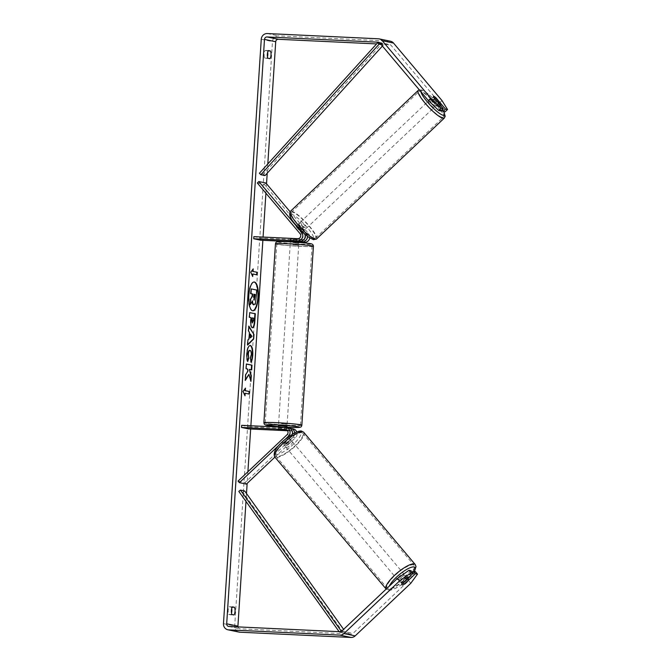 <?xml version="1.0" encoding="UTF-8"?>
<svg xmlns="http://www.w3.org/2000/svg" width="671" height="671" viewBox="0 0 671 671"><rect width="100%" height="100%" fill="white"/><g stroke="black" fill="none" stroke-linecap="round" stroke-linejoin="round"><path stroke-width="0.5" stroke-dasharray="3.35 2.52" d="M305.12 235.303A2.994 2.818 -78.3 0 0 304.709 234.657L298.712 227.544A4.278 0.856 46.6 0 0 296.523 226.052A4.278 0.856 46.6 0 0 296.246 226.093A4.278 0.856 46.6 0 0 296.465 227.075L297.983 225.641L303.988 232.753A5.125 4.831 101.7 0 1 304.81 234.145M307.419 236.293A5.125 4.831 -78.3 0 0 306.228 233.223L300.231 226.102A4.278 0.856 46.6 0 0 298.05 224.617A4.278 0.856 46.6 0 0 297.765 224.659A4.278 0.856 46.6 0 0 297.983 225.641M290.057 211.701L308.618 233.718A5.125 4.831 101.7 0 1 309.734 237.945M257.329 182.998L264.349 184.458L307.1 235.152A2.994 2.818 101.7 0 1 304.777 240.151L260.876 238.079L260.742 240.21M296.465 227.075L302.462 234.196A2.994 2.818 101.7 0 1 300.138 239.186L290.56 238.842L302.386 239.656A2.994 2.818 -78.3 0 0 304.366 238.943M298.914 242.013L290.375 241.61M253.856 236.628L260.876 238.079M292.925 239.186L292.766 241.745L298.511 242.013L298.679 239.455L290.56 238.842L290.417 240.973L298.939 241.627M264.349 184.458L265.867 183.015M293.529 239.237L293.395 241.367M291.281 238.775L291.147 240.906M298.712 227.544L300.231 226.102M292.623 433.994A2.994 2.818 101.7 0 1 291.709 435.664L284.831 442.172L286.156 443.749A4.278 1.149 -40.1 0 1 283.816 444.663A4.278 1.149 -40.1 0 1 283.59 444.546A4.278 1.149 -40.1 0 1 283.908 443.279L290.795 436.771A5.125 4.831 -78.3 0 0 292.288 434.196M284.831 442.172A4.278 1.149 -40.1 0 1 282.491 443.095A4.278 1.149 -40.1 0 1 282.265 442.969A4.278 1.149 -40.1 0 1 282.583 441.711L289.469 435.202A2.994 2.818 -78.3 0 0 287.8 430.019L286.769 429.968L286.911 427.62M274.917 457.127L295.425 437.735A5.125 4.831 -78.3 0 0 296.741 431.948M293.286 428.937A5.125 4.831 -78.3 0 0 292.573 428.844L248.673 426.781L248.538 428.903M294.678 432.879A5.125 4.831 101.7 0 1 293.042 437.24L286.156 443.749M238.054 481.082L245.074 482.533L294.099 436.158A2.994 2.818 -78.3 0 0 292.43 430.975L287.549 430.748M287.23 430.346L290.048 430.48A2.994 2.818 101.7 0 1 292.397 432.09M279.379 444.823L285.435 439.094M241.661 425.322L248.673 426.781M288.647 427.981A5.125 4.831 -78.3 0 0 287.943 427.888L278.356 427.536L289.696 428.333M245.074 482.533L246.4 484.11M281.191 430.044L281.325 427.939M278.943 429.599L279.077 427.469M282.583 441.711L283.908 443.279M405.032 575.458A4.278 1.149 -40.1 0 1 405.259 575.575A4.278 1.149 -40.1 0 1 403.07 578.922A4.278 1.149 -40.1 0 1 398.951 581.212A4.278 1.149 -40.1 0 1 398.725 581.086A4.278 1.149 -40.1 0 1 400.914 577.748A4.278 1.149 -40.1 0 1 405.032 575.458M403.984 584.366L401.602 581.539A4.278 1.149 -40.1 0 0 405.947 577.429L408.329 580.256M288.572 437.341A4.278 1.149 -40.1 0 1 288.798 437.458A4.278 1.149 -40.1 0 1 288.689 438.364L290.283 440.251A4.278 1.149 -40.1 0 1 285.938 444.361L284.345 442.474A4.278 1.149 -40.1 0 1 282.491 443.095A4.278 1.149 -40.1 0 1 282.265 442.969A4.278 1.149 -40.1 0 1 282.382 442.063L283.967 443.95A4.278 1.149 -40.1 0 1 288.312 439.84L286.727 437.953A4.278 1.149 -40.1 0 1 288.572 437.341M290.962 440.168A4.278 1.149 -40.1 0 1 291.189 440.293A4.278 1.149 -40.1 0 1 289 443.632A4.278 1.149 -40.1 0 1 284.881 445.921A4.278 1.149 -40.1 0 1 284.655 445.804A4.278 1.149 -40.1 0 1 286.844 442.457A4.278 1.149 -40.1 0 1 290.962 440.168M284.345 442.474L288.689 438.364M286.727 437.953L282.382 442.063M406.29 579.761L403.976 577.018A4.278 1.149 -40.1 0 0 399.631 581.128L402.021 583.963M399.631 581.128L403.976 577.018M405.947 577.429L401.602 581.539M290.283 440.251L285.938 444.361M283.967 443.95L288.312 439.84M292.288 441.744A4.278 1.149 -40.1 0 1 292.514 441.862A4.278 1.149 -40.1 0 1 290.325 445.208A4.278 1.149 -40.1 0 1 286.207 447.498A4.278 1.149 -40.1 0 1 285.98 447.372A4.278 1.149 -40.1 0 1 288.169 444.034A4.278 1.149 -40.1 0 1 292.288 441.744M403.707 573.881A4.278 1.149 -40.1 0 1 403.934 574.007A4.278 1.149 -40.1 0 1 401.744 577.354A4.278 1.149 -40.1 0 1 397.626 579.635A4.278 1.149 -40.1 0 1 397.4 579.518A4.278 1.149 -40.1 0 1 399.589 576.171A4.278 1.149 -40.1 0 1 403.707 573.881M388.098 588.643A17.647 4.756 -40.1 0 1 387.175 588.14A17.647 4.756 -40.1 0 1 396.209 574.326A17.647 4.756 -40.1 0 1 413.235 564.873A17.647 4.756 -40.1 0 1 414.158 565.385A17.647 4.756 -40.1 0 1 405.125 579.19A17.647 4.756 -40.1 0 1 388.098 588.643M276.678 456.506A17.647 4.756 -40.1 0 1 275.756 455.995A17.647 4.756 -40.1 0 1 284.789 442.189A17.647 4.756 -40.1 0 1 301.816 432.736A17.647 4.756 -40.1 0 1 302.738 433.24A17.647 4.756 -40.1 0 1 293.705 447.054A17.647 4.756 -40.1 0 1 276.678 456.506M254.032 281.996A14.418 4.781 92.7 0 0 253.831 281.971A14.418 4.781 92.7 0 0 248.413 295.391A14.418 4.781 92.7 0 0 252.472 310.765A14.418 4.781 92.7 0 0 252.673 310.765M233.994 614.963L230.774 614.812A4.278 1.417 92.7 0 0 231.503 613.168M269.968 58.671L264.684 58.083A4.278 1.417 -87.3 0 1 264.139 54.091A4.278 1.417 -87.3 0 1 265.179 50.417L267.243 50.845A4.278 1.417 -87.3 0 1 267.67 52.212M267.477 56.876A4.278 1.417 -87.3 0 1 266.748 58.52M440.797 110.925L431.243 99.602L433.676 97.295M431.243 99.602A4.278 0.856 -133.4 0 1 431.017 98.612A4.278 0.856 -133.4 0 1 431.302 98.57A4.278 0.856 -133.4 0 1 433.491 100.063L441.82 109.952M267.804 163.967L267.209 173.193M266.521 183.795L265.917 193.181M263.082 237.064L262.864 240.31M250.879 425.758L250.669 429.004M247.901 471.763L247.146 483.397M246.492 493.546L245.98 501.43M390.455 41.225A5.98 5.636 -78.3 0 0 389.625 41.116L278.515 35.882A5.98 5.636 -78.3 0 0 272.485 41.577L234.699 625.984A5.98 5.636 -78.3 0 0 239.119 632.107M231.696 608.505A4.278 1.417 92.7 0 0 231.269 607.138L229.205 606.71A4.278 1.417 92.7 0 0 228.165 610.384A4.278 1.417 92.7 0 0 228.71 614.384L230.774 614.812M411.063 570.727L400.109 581.086A4.278 1.149 139.9 0 0 399.79 582.344A4.278 1.149 139.9 0 0 402.348 581.547L412.271 572.17M415.366 571.617L408.673 580.759L410.795 583.275M237.979 626.899A2.567 2.416 -78.3 0 0 240.168 628.802L351.285 634.045A2.567 2.416 -78.3 0 0 353.038 633.374L408.673 580.759M442.004 100.583L439.572 102.881L391.067 45.351A2.567 2.416 -78.3 0 0 389.406 44.529L376.582 43.917M439.572 102.881L445.099 111.814M433.491 100.063L435.856 97.823M267.905 58.243L264.684 58.083M268.4 50.568L265.179 50.417M268.174 50.895L267.243 50.845M402.348 581.547L404.395 583.98M400.109 581.086L402.231 583.602M231.931 614.535L228.71 614.384M232.426 606.869L229.205 606.71M232.2 607.188L231.269 607.138M250.879 288.899L256.507 290.065L255.416 303.594M255.014 303.577L253.604 304.819M252.145 301.539L249.864 304.609M244.638 395.018L243.053 391.512M242.65 391.487L245.485 388.132M245.083 388.106L245.041 388.744M244.756 393.223L248.966 394.028M252.464 273.953L256.674 274.825M252.757 269.482L250.358 272.225L252.346 275.747M249.897 337.882L252.002 336.339M247.633 344.609L247.205 345.045L247.524 340.012L248.605 338.981L249.436 332.397M249.033 332.38L248.513 330.996M248.111 330.971L248.832 326.123M248.429 326.098L248.79 326.693M251.6 336.322L250.14 334.083M252.246 322.977L253.705 318.213M253.303 318.188L251.818 317.886M252.338 327.716L252.011 327.716C250.686 327.113 250.166 324.529 250.451 319.966L251.004 317.651M250.602 317.626L249.402 317.316M249 317.299L249.704 312.594M248.547 374.376L250.946 381.346M246.374 364.059L245.67 368.698L247.121 369L247.649 370.853L245.284 374.703L244.915 380.382L245.368 379.627M249.008 369.385L251.29 369.796M250.543 381.321L250.619 380.197M247.507 360.847L247.314 361.468C246.618 359.874 246.358 357.266 246.534 353.659C247.003 348.324 248.161 345.59 250.006 345.473L250.048 345.481M251.013 361.484L251.122 362.072M250.719 362.046L250.442 358.331M250.04 358.306L250.937 354.724C251.021 352.158 250.61 350.698 249.721 350.346L250.107 350.363M253.898 294.326L253.294 297.362L254.057 299.979M430.086 99.727A4.278 0.856 46.6 0 0 429.801 99.761A4.278 0.856 46.6 0 0 431.721 103.015A4.278 0.856 46.6 0 0 435.395 106.018A4.278 0.856 46.6 0 0 435.68 105.976A4.278 0.856 46.6 0 0 433.76 102.722A4.278 0.856 46.6 0 0 430.086 99.727M437.24 101.522L434.565 104.047A4.278 0.856 46.6 0 1 430.774 99.56L433.516 96.968M300.088 231.243A4.278 0.856 46.6 0 0 301.833 232.342A4.278 0.856 46.6 0 0 302.118 232.3A4.278 0.856 46.6 0 0 302.059 231.646L303.879 229.927A4.278 0.856 46.6 0 0 300.096 225.431L298.268 227.159A4.278 0.856 46.6 0 0 296.523 226.052A4.278 0.856 46.6 0 0 296.246 226.093A4.278 0.856 46.6 0 0 296.305 226.748L298.125 225.02A4.278 0.856 46.6 0 0 301.916 229.516L300.088 231.243L296.305 226.748M299.266 223.46A4.278 0.856 46.6 0 0 298.981 223.502A4.278 0.856 46.6 0 0 300.893 226.756A4.278 0.856 46.6 0 0 304.567 229.759A4.278 0.856 46.6 0 0 304.852 229.717A4.278 0.856 46.6 0 0 302.94 226.463A4.278 0.856 46.6 0 0 299.266 223.46M298.268 227.159L302.059 231.646M435.479 97.37L432.745 99.962A4.278 0.856 46.6 0 1 436.527 104.458L439.27 101.866M430.774 99.56L434.565 104.047M436.527 104.458L432.745 99.962M303.879 229.927L300.096 225.431M298.125 225.02L301.916 229.516M300.784 222.026A4.278 0.856 46.6 0 0 300.499 222.067A4.278 0.856 46.6 0 0 302.42 225.322A4.278 0.856 46.6 0 0 306.093 228.316A4.278 0.856 46.6 0 0 306.379 228.274A4.278 0.856 46.6 0 0 304.458 225.02A4.278 0.856 46.6 0 0 300.784 222.026M428.568 101.162A4.278 0.856 46.6 0 0 428.283 101.204A4.278 0.856 46.6 0 0 430.195 104.458A4.278 0.856 46.6 0 0 433.869 107.452A4.278 0.856 46.6 0 0 434.154 107.41A4.278 0.856 46.6 0 0 432.241 104.156A4.278 0.856 46.6 0 0 428.568 101.162M442.172 117.299A17.647 3.523 46.6 0 0 443.346 117.131A17.647 3.523 46.6 0 0 435.437 103.695A17.647 3.523 46.6 0 0 420.264 91.315A17.647 3.523 46.6 0 0 419.09 91.482A17.647 3.523 46.6 0 0 426.999 104.928A17.647 3.523 46.6 0 0 442.172 117.299M314.397 238.163A17.647 3.523 46.6 0 0 315.571 237.995A17.647 3.523 46.6 0 0 307.662 224.559A17.647 3.523 46.6 0 0 292.481 212.179A17.647 3.523 46.6 0 0 291.306 212.346A17.647 3.523 46.6 0 0 299.224 225.783A17.647 3.523 46.6 0 0 314.397 238.163M293.168 242.659L298.838 243.229L293.168 242.659M290.828 240.906L290.962 238.784L298.679 239.455M296.716 239.052L296.582 241.157M286.341 430.287L286.509 427.729L280.755 427.461L280.587 430.01M286.995 426.387L278.465 425.833M284.378 429.851L284.538 427.343M278.784 427.075L278.624 429.608M290.417 240.973L290.962 238.784M290.795 241.334L296.548 241.61M298.511 242.013L292.766 241.745M286.509 427.729L280.755 427.461M281.459 423.695L287.129 424.257L281.459 423.695M293.034 244.789L298.704 245.36L293.034 244.789M300.231 246.282A17.647 0.872 3.7 0 1 276.821 243.942A17.647 0.872 3.7 0 1 288.639 243.883A17.647 0.872 3.7 0 1 312.049 246.223A17.647 0.872 3.7 0 1 300.231 246.282M288.664 425.188A17.647 0.872 3.7 0 1 265.255 422.847A17.647 0.872 3.7 0 1 277.073 422.78A17.647 0.872 3.7 0 1 300.482 425.12A17.647 0.872 3.7 0 1 288.664 425.188M379.996 43.221L381.866 43.607L263.594 174.141L259.383 173.261M265.037 175.592L263.594 174.141M381.178 44.622L383.309 45.066L382.403 46.064M381.866 43.607L383.309 45.066M339.115 631.671L339.534 632.25L343.745 633.122L243.019 492.271L238.809 491.398M244.638 490.954L243.019 492.271M341.782 631.067L345.364 631.814L343.602 629.348M343.745 633.122L345.364 631.814M339.534 632.25L340.197 631.713M306.228 233.223L308.618 233.718M302.386 239.656L304.777 240.151M304.709 234.657L307.1 235.152M297.756 238.691L300.138 239.186M303.066 232.569L303.988 232.753M300.08 233.701L302.462 234.196M293.042 437.24L295.425 437.735M290.182 428.35L292.573 428.844M291.709 435.664L294.099 436.158M290.048 430.48L292.43 430.975M286.232 429.692L287.8 430.019M285.552 427.393L287.943 427.888M288.949 436.393L290.795 436.771M287.079 434.707L289.469 435.202M414.468 571.432L411.18 575.835L404.932 581.916L399.815 585.791L396.066 588.073L390.639 590.186L388.215 590.22L386.127 589.021A19.014 5.125 139.9 0 0 387.125 589.566A19.014 5.125 139.9 0 0 405.469 579.383A19.014 5.125 139.9 0 0 415.206 564.504M414.259 571.39A16.884 4.554 -40.1 0 1 402.306 583.904A16.884 4.554 -40.1 0 1 389.977 589.7A16.884 4.554 -40.1 0 1 389.297 586.127M303.787 432.359A19.014 5.125 -40.1 0 1 294.049 447.238A19.014 5.125 -40.1 0 1 275.706 457.429A19.014 5.125 -40.1 0 1 274.707 456.876M275.907 454.41A16.884 4.554 139.9 0 0 293.47 444.194A16.884 4.554 139.9 0 0 299.937 431.679A16.884 4.554 139.9 0 0 282.374 441.895A16.884 4.554 139.9 0 0 275.907 454.41M223.468 623.653L234.699 625.984M261.262 39.245L272.485 41.577M341.807 631.042L353.038 633.374M340.054 631.713L351.285 634.045M228.937 626.471L240.168 628.802M378.872 42.34L389.406 44.529M379.836 43.028L391.067 45.351M378.394 38.792L389.625 41.116M267.284 33.55L278.515 35.882M418.15 90.493A19.014 3.791 -133.4 0 1 419.417 90.308A19.014 3.791 -133.4 0 1 435.764 103.644A19.014 3.791 -133.4 0 1 444.286 118.121M443.606 111.503A16.884 3.372 46.6 0 0 433.181 98.511A16.884 3.372 46.6 0 0 422.26 90.442A16.884 3.372 46.6 0 0 420.918 91.751M316.511 238.985A19.014 3.791 46.6 0 0 307.981 224.508A19.014 3.791 46.6 0 0 291.633 211.172A19.014 3.791 46.6 0 0 290.367 211.357M312.392 239.035A16.884 3.372 -133.4 0 1 296.372 225.456A16.884 3.372 -133.4 0 1 291.44 214.183A16.884 3.372 -133.4 0 1 307.461 227.763A16.884 3.372 -133.4 0 1 312.392 239.035M275.454 243.858A19.014 0.939 -176.3 0 0 300.683 246.374A19.014 0.939 -176.3 0 0 313.416 246.307M289.025 241.803A16.884 0.839 3.7 0 1 310.48 243.699A16.884 0.839 3.7 0 1 300.122 244.101A16.884 0.839 3.7 0 1 278.666 242.206A16.884 0.839 3.7 0 1 289.025 241.803M301.849 425.213A19.014 0.939 3.7 0 1 289.117 425.28A19.014 0.939 3.7 0 1 263.888 422.755M286.945 427.201L278.415 426.647A16.884 0.839 -176.3 0 0 286.945 427.192M298.981 223.502L297.765 224.659M290.459 430.539L292.85 431.034M285.829 429.574L288.22 430.069M278.39 427.058L278.356 427.536M284.655 445.804L283.59 444.546M405.259 575.575L407.683 578.444M288.798 437.458L291.189 440.293M398.725 581.086L399.79 582.344M292.514 441.862L403.934 574.007M275.756 455.995L387.175 588.14M302.738 433.24L414.158 565.385M285.98 447.372L397.4 579.518M431.017 98.612L429.801 99.761M228.585 626.429L239.815 628.761M378.528 42.239L389.759 44.571M419.3 89.83L422.101 90.057L425.942 92.229L430.983 96.356L439.128 104.953L443.749 111.537M302.118 232.3L304.852 229.717M435.68 105.976L438.633 103.175M300.499 222.067L428.283 101.204M315.571 237.995L443.346 117.131M291.306 212.346L419.09 91.482M306.379 228.274L434.154 107.41M298.838 243.229L298.889 242.416M298.964 241.275L299.09 239.396M290.308 242.676L290.358 241.87M287.129 424.257L298.704 245.36M265.255 422.847L276.821 243.942M300.482 425.12L312.049 246.223M278.599 423.703L290.174 244.806"/><path stroke-width="1.01" d="M298.939 241.627L302.252 241.786A5.125 4.831 -78.3 0 0 307.419 236.293M309.734 237.945A5.125 4.831 101.7 0 1 304.634 242.281L298.914 242.013M304.366 238.943A2.994 2.818 -78.3 0 0 305.12 235.303M253.722 238.759L297.622 240.822A5.125 4.831 101.7 0 0 301.598 232.258L258.847 181.556L257.329 182.998L300.08 233.701A2.994 2.818 101.7 0 1 297.756 238.691L253.856 236.628L253.722 238.759L260.742 240.21L290.375 241.61M304.81 234.145A5.125 4.831 101.7 0 1 300.004 241.317L291.147 240.906L290.417 240.973L290.358 241.87M258.847 181.556L265.867 183.015L290.057 211.701M296.741 431.948A5.125 4.831 -78.3 0 0 293.286 428.937L290.895 428.442A5.125 4.831 101.7 0 1 294.678 432.879M289.696 428.333L290.182 428.35A5.125 4.831 101.7 0 1 290.895 428.442M292.397 432.09A2.994 2.818 101.7 0 1 292.623 433.994M285.435 439.094L288.404 436.276A5.125 4.831 -78.3 0 0 285.552 427.393L241.661 425.322L241.518 427.452L248.538 428.903L287.549 430.748M279.379 444.823L239.379 482.65L238.054 481.082L287.079 434.707A2.994 2.818 -78.3 0 0 285.418 429.524L241.518 427.452M286.743 430.22L278.213 429.666L287.23 430.346M292.288 434.196A5.125 4.831 -78.3 0 0 288.647 427.981L286.265 427.486M239.379 482.65L246.4 484.11L274.917 457.127M408.22 579.232A4.278 1.149 -40.1 0 1 408.446 579.35A4.278 1.149 -40.1 0 1 408.329 580.256L403.984 584.366A4.278 1.149 -40.1 0 1 402.139 584.986A4.278 1.149 -40.1 0 1 401.912 584.86A4.278 1.149 -40.1 0 1 402.021 583.963L406.366 579.853A4.278 1.149 -40.1 0 1 408.22 579.232M258.285 297.37A14.418 4.781 92.7 0 0 254.234 281.988A14.418 4.781 92.7 0 0 248.815 295.408A14.418 4.781 92.7 0 0 252.875 310.782A14.418 4.781 92.7 0 0 258.285 297.37M252.673 310.765A14.418 4.781 92.7 0 0 257.882 297.354A14.418 4.781 92.7 0 0 254.032 281.996M231.503 613.168A4.278 1.417 92.7 0 0 231.814 611.138A4.278 1.417 92.7 0 0 231.696 608.505M233.994 614.963A4.278 1.417 92.7 0 0 235.035 611.289A4.278 1.417 92.7 0 0 234.489 607.297L232.426 606.869A4.278 1.417 92.7 0 0 231.386 610.535A4.278 1.417 92.7 0 0 231.931 614.535L233.994 614.963M267.67 52.212A4.278 1.417 -87.3 0 1 267.788 54.846A4.278 1.417 -87.3 0 1 267.477 56.876M271.009 54.997A4.278 1.417 -87.3 0 1 269.968 58.671L267.905 58.243A4.278 1.417 -87.3 0 1 267.36 54.242A4.278 1.417 -87.3 0 1 268.4 50.568L270.463 51.004A4.278 1.417 -87.3 0 1 271.009 54.997M441.82 109.952L443.036 111.394L445.477 109.088L435.924 97.765A4.278 0.856 46.6 0 0 433.734 96.272A4.278 0.856 46.6 0 0 433.458 96.314A4.278 0.856 46.6 0 0 433.676 97.295L443.229 108.627L440.797 110.925L438.733 110.497L428.341 100.558L379.836 43.028A2.567 2.416 -78.3 0 0 378.176 42.198L267.058 36.955A2.567 2.416 -78.3 0 0 264.483 39.396L226.689 623.804A2.567 2.416 -78.3 0 0 228.937 626.471L340.054 631.713A2.567 2.416 -78.3 0 0 341.807 631.042L397.442 578.427L409 570.3L411.063 570.727L413.185 573.244L402.231 583.602A4.278 1.149 -40.1 0 0 401.912 584.86A4.278 1.149 -40.1 0 0 404.479 584.072L415.424 573.705L417.488 574.133L415.366 571.617L413.302 571.189L415.424 573.705M248.949 374.393L250.946 381.346L251.315 375.743L249.411 369.402L251.692 369.88L251.994 365.158L246.383 363.992L246.072 368.715L247.524 369.016L248.052 370.878L245.687 374.728L245.318 380.398L248.949 374.393L245.368 379.627M249.008 338.998L249.436 332.397L248.513 330.996L248.832 326.123L253.982 334.493L253.688 339.014L247.607 345.062L247.926 340.029L249.008 338.998M376.582 43.917L278.289 39.287A2.567 2.416 -78.3 0 0 275.714 41.728L267.804 163.967M267.209 173.193L266.521 183.795M265.917 193.181L263.082 237.064M262.864 240.31L250.879 425.758M250.669 429.004L247.901 471.763M247.146 483.397L246.492 493.546M245.98 501.43L237.92 626.135A2.567 2.416 -78.3 0 0 237.979 626.899M244.99 395.798L243.053 391.512L245.485 388.132L245.318 390.681L249.528 391.562L249.369 394.112L245.158 393.24L244.99 395.798M253.034 271.42L253.202 268.861L250.761 272.241L252.699 276.527L252.866 273.978L257.077 274.85L257.245 272.292L252.631 271.403L257.245 272.292M252.413 327.733L252.397 327.733C251.088 327.129 250.568 324.546 250.853 319.983L251.004 317.651L249.402 317.316L249.704 312.594L255.315 313.76L254.846 321.057C254.519 325.569 253.705 327.792 252.413 327.733L252.548 327.75M247.716 361.484C247.02 359.891 246.76 357.291 246.936 353.676C247.406 348.341 248.564 345.615 250.409 345.49L250.426 345.498C252.187 346.278 252.967 349.474 252.757 355.085C252.497 358.473 251.952 360.797 251.122 362.072L250.442 358.331L251.348 354.741C251.424 352.174 251.013 350.715 250.124 350.371L249.704 350.346C248.773 350.312 248.186 351.57 247.943 354.103L248.773 358.104L247.716 361.484M250.107 350.363C249.176 350.337 248.589 351.587 248.345 354.12L248.773 358.104M428.341 100.558L430.774 98.251L382.269 40.721A5.98 5.636 -78.3 0 0 378.394 38.792L267.284 33.55A5.98 5.636 -78.3 0 0 261.262 39.245L223.468 623.653A5.98 5.636 -78.3 0 0 228.719 629.884L339.828 635.118A5.98 5.636 -78.3 0 0 343.929 633.567L399.564 580.943L397.442 578.427M409 570.3L411.122 572.816L413.185 573.244M411.122 572.816L399.564 580.943M227.888 629.775L239.119 632.107A5.98 5.636 -78.3 0 0 239.95 632.208L351.059 637.45A5.98 5.636 -78.3 0 0 355.16 635.89L410.795 583.275L417.488 574.133M412.271 572.17L413.302 571.189M443.036 111.394L445.099 111.814L447.532 109.516L442.004 100.583L393.5 43.053A5.98 5.636 -78.3 0 0 390.455 41.225L379.224 38.893M445.477 109.088L447.532 109.516M430.774 98.251L441.166 108.199L443.229 108.627M441.166 108.199L438.733 110.497M270.463 51.004L268.174 50.895M234.489 607.297L232.2 607.188M253.99 304.835L253.99 304.835C253.143 304.542 252.64 303.258 252.489 300.96L250.266 304.626L250.619 299.165L252.548 296.079L252.682 294.007L250.979 293.655L251.281 288.924L256.909 290.09L255.416 303.594L253.588 304.81C252.741 304.525 252.237 303.233 252.086 300.944M250.619 299.165L252.145 296.062L252.279 293.99L250.577 293.638L251.281 288.924M250.216 299.149L250.266 304.626M245.041 388.744L245.318 390.681M244.915 390.665L249.528 391.562M248.966 394.028L249.126 391.537M244.638 395.018L245.158 393.24M256.842 272.275L256.683 274.766M252.346 275.747L252.866 273.978M252.631 271.403L252.757 269.482M250.543 334.099L250.3 337.899L252.002 336.339L250.14 334.083L250.3 337.899M248.79 326.693L253.982 334.493M253.579 334.477L253.688 339.014M253.286 338.998L247.633 344.609M252.221 317.903L251.675 320.126L252.229 322.977L253.563 320.428L253.705 318.213L252.221 317.903L252.346 322.986M249.696 312.661L255.315 313.76M254.913 313.743L254.443 321.04C254.116 325.552 253.303 327.775 252.011 327.716M251.29 369.796L251.591 365.133L246.374 364.059M250.619 380.197L250.912 375.726L249.411 369.402M250.426 345.498L250.048 345.481C251.784 346.261 252.564 349.457 252.355 355.068C252.095 358.448 251.55 360.78 250.719 362.046M248.371 358.088L247.507 360.847M254.217 300.063L255.257 294.544L253.906 294.259L254.267 300.063M253.814 300.038L254.854 294.519L253.898 294.326M437.299 101.464A4.278 0.856 46.6 0 0 439.044 102.562A4.278 0.856 46.6 0 0 439.329 102.52A4.278 0.856 46.6 0 0 439.27 101.866L435.479 97.37A4.278 0.856 46.6 0 0 433.734 96.272A4.278 0.856 46.6 0 0 433.458 96.314A4.278 0.856 46.6 0 0 433.516 96.968L437.24 101.522M296.582 241.157L296.548 241.61L290.795 241.334L290.828 240.906M278.39 427.058L278.465 425.833L281.325 425.825L286.995 426.387L286.911 427.62M278.784 427.075L284.538 427.343M278.792 427.05L284.538 427.318M379.996 43.221L377.656 42.734L259.383 173.261L260.818 174.72L265.037 175.592L382.403 46.064M377.656 42.734L379.098 44.185L381.178 44.622M379.098 44.185L260.818 174.72M339.115 631.671L238.809 491.398L240.428 490.082L244.638 490.954L343.602 629.348M340.197 631.713L341.153 630.941L240.428 490.082M341.153 630.941L341.782 631.067M302.252 241.786L304.634 242.281M297.622 240.822L300.004 241.317M301.598 232.258L303.066 232.569M285.418 429.524L286.232 429.692M288.404 436.276L288.949 436.393M386.127 589.021L274.707 456.876A19.014 5.125 -40.1 0 1 284.445 441.996A19.014 5.125 -40.1 0 1 302.789 431.814A19.014 5.125 -40.1 0 1 303.787 432.359L415.206 564.504A19.014 5.125 139.9 0 0 414.208 563.959A19.014 5.125 139.9 0 0 395.865 574.141A19.014 5.125 139.9 0 0 386.127 589.021L386.177 589.079M389.297 586.127A16.884 4.554 -40.1 0 1 401.032 573.26A16.884 4.554 -40.1 0 1 414.007 566.97A16.884 4.554 -40.1 0 1 414.259 571.39M264.483 39.396L275.714 41.728M226.689 623.804L237.92 626.135M343.929 633.567L355.16 635.89M267.058 36.955L278.289 39.287M378.176 42.198L378.872 42.34M382.269 40.721L393.5 43.053M228.719 629.884L239.95 632.208M339.828 635.118L351.059 637.45M316.511 238.985L313.483 239.69L308.719 237.249L303.669 233.122L295.534 224.525C290.342 218.88 288.622 214.485 290.367 211.357A19.014 3.791 46.6 0 0 298.897 225.833A19.014 3.791 46.6 0 0 315.244 239.17A19.014 3.791 46.6 0 0 316.511 238.985L444.286 118.121A19.014 3.791 -133.4 0 1 443.028 118.306A19.014 3.791 -133.4 0 1 426.672 104.97A19.014 3.791 -133.4 0 1 418.15 90.493L419.3 89.83M420.918 91.751A16.884 3.372 46.6 0 0 430.329 105.221A16.884 3.372 46.6 0 0 443.221 115.295A16.884 3.372 46.6 0 0 443.606 111.503M313.416 246.307A19.014 0.939 -176.3 0 0 288.186 243.791A19.014 0.939 -176.3 0 0 275.454 243.858C276.125 241.619 275.445 241.258 288.991 241.795C300.256 242.306 311.738 243.565 311.763 244.001C312.787 244.328 313.34 245.1 313.416 246.307L301.849 425.213C301.178 427.444 301.858 427.804 288.312 427.268L286.945 427.201M275.454 243.858L263.888 422.755A19.014 0.939 3.7 0 1 276.62 422.688A19.014 0.939 3.7 0 1 301.849 425.213M286.945 427.192A16.884 0.839 -176.3 0 0 288.27 427.259A16.884 0.839 -176.3 0 0 298.637 426.865A16.884 0.839 -176.3 0 0 277.182 424.961A16.884 0.839 -176.3 0 0 265.892 425.062A16.884 0.839 -176.3 0 0 278.415 426.647L265.54 425.062L264.265 424.122L263.888 422.755M415.206 564.504L416.02 566.542L414.468 571.432M303.787 432.359L301.698 431.159C300.742 430.556 298.125 431.268 293.848 433.307L284.982 439.463C276.242 446.701 272.812 452.506 274.707 456.876M407.683 578.444L408.446 579.35M290.367 211.357L418.15 90.493M438.633 103.175L439.329 102.52M444.286 118.121L445.192 116.234L443.749 111.537M298.889 242.416L298.964 241.275"/></g></svg>
